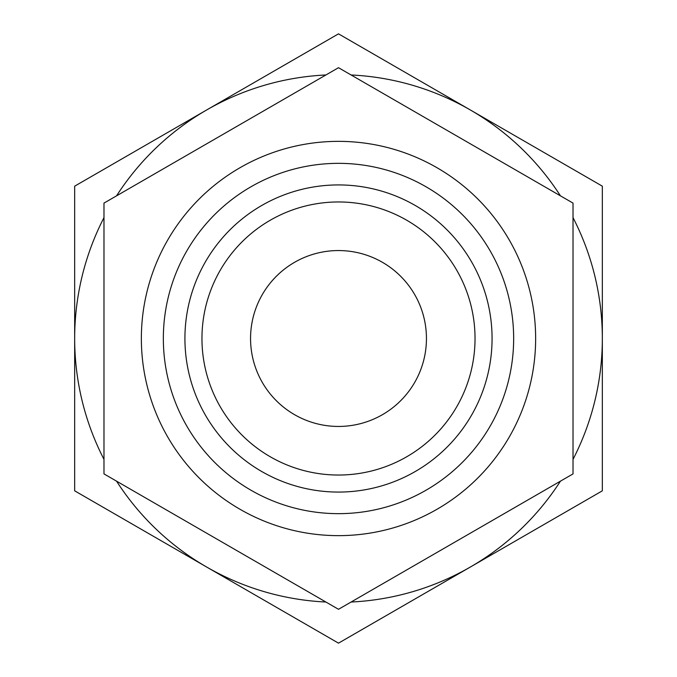 <?xml version="1.0" encoding="UTF-8"?>
<svg xmlns="http://www.w3.org/2000/svg" width="677" height="677" viewBox="0 0 677 677"><rect width="100%" height="100%" fill="white"/><g stroke="black" fill="none" stroke-linecap="round" stroke-linejoin="round"><path stroke-width="1.02" d="M573.021 217.63A263.835 263.835 0 0 1 602.335 338.5L602.335 186.175L470.413 110.012A263.835 263.835 0 0 1 560.438 195.831M351.084 74.969A263.835 263.835 0 0 1 470.413 110.012L338.5 33.85L206.587 110.012A263.835 263.835 0 0 1 325.916 74.969M116.562 195.831A263.835 263.835 0 0 1 206.587 110.012L74.665 186.175L74.665 338.5A263.835 263.835 0 0 1 103.979 217.63M560.438 481.169A263.835 263.835 0 0 1 470.413 566.987L602.335 490.825L602.335 338.5A263.835 263.835 0 0 1 573.021 459.37M103.979 459.37A263.835 263.835 0 0 1 74.665 338.5L74.665 490.825L206.587 566.987A263.835 263.835 0 0 1 116.562 481.169M325.916 602.031A263.835 263.835 0 0 1 206.587 566.987L338.5 643.15L470.413 566.987A263.835 263.835 0 0 1 351.084 602.031M201.958 338.5A136.542 136.542 0 0 1 406.767 220.253A136.542 136.542 0 0 1 406.767 456.747A136.542 136.542 0 0 1 201.958 338.5M184.923 338.5A153.577 153.577 0 0 1 415.289 205.503A153.577 153.577 0 0 1 415.289 471.497A153.577 153.577 0 0 1 184.923 338.5M250.558 338.5A87.942 87.942 0 0 1 382.471 262.337A87.942 87.942 0 0 1 382.471 414.662A87.942 87.942 0 0 1 250.558 338.5M103.979 473.9L103.979 203.1L338.5 67.7L573.021 203.1L573.021 473.9L338.5 609.3L103.979 473.9M141.358 338.5A197.142 197.142 0 0 1 437.071 167.769A197.142 197.142 0 0 1 437.071 509.231A197.142 197.142 0 0 1 141.358 338.5M163.343 338.5A175.157 175.157 0 0 1 426.078 186.81A175.157 175.157 0 0 1 426.078 490.19A175.157 175.157 0 0 1 163.343 338.5"/></g></svg>
